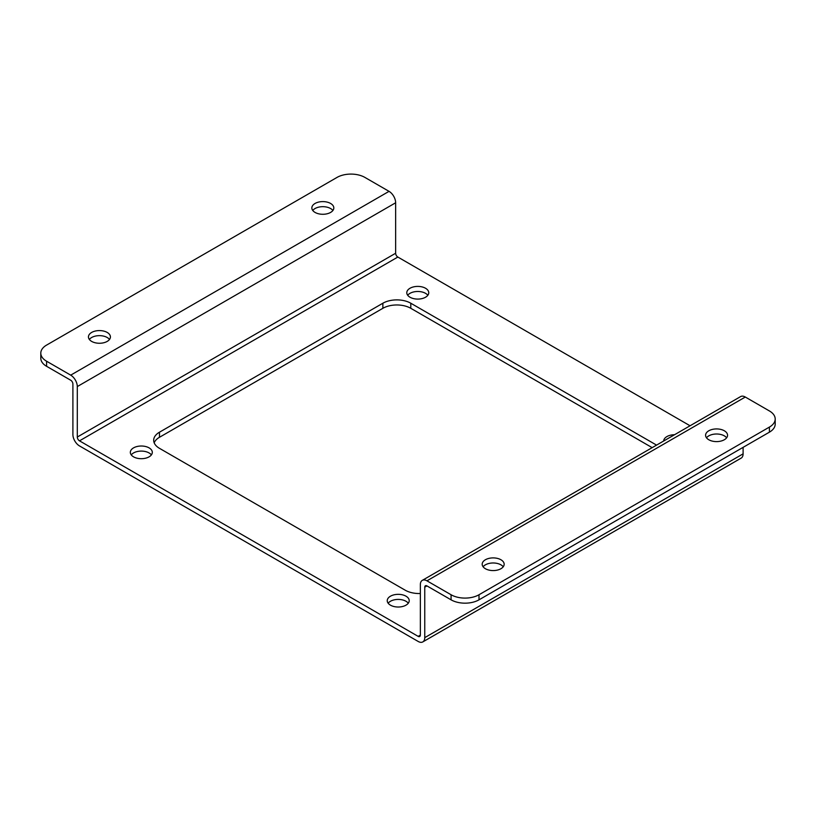 <?xml version="1.0" encoding="UTF-8"?>
<svg xmlns="http://www.w3.org/2000/svg" width="816" height="816" viewBox="0 0 816 816"><rect width="100%" height="100%" fill="white"/><g stroke="black" fill="none" stroke-linecap="round" stroke-linejoin="round"><path stroke-width="1.22" d="M312.763 210.477A10.985 6.344 180 0 1 330.592 208.539A10.985 6.344 180 0 1 332.897 210.477M315.068 212.425A10.985 6.344 180 0 1 311.845 207.937A10.985 6.344 180 0 1 318.628 202.082A10.985 6.344 180 0 1 330.592 203.459A10.985 6.344 180 0 1 333.815 207.937A10.985 6.344 180 0 1 327.032 213.802A10.985 6.344 180 0 1 315.068 212.425M89.362 339.456A10.985 6.344 180 0 1 107.202 337.508A10.985 6.344 180 0 1 109.497 339.456M91.667 341.404A10.985 6.344 180 0 1 88.444 336.916A10.985 6.344 180 0 1 95.227 331.061A10.985 6.344 180 0 1 107.202 332.438A10.985 6.344 180 0 1 110.415 336.916A10.985 6.344 180 0 1 103.632 342.781A10.985 6.344 180 0 1 91.667 341.404M706.503 437.804A10.985 6.344 180 0 1 724.333 435.856A10.985 6.344 180 0 1 726.638 437.804M708.798 439.753A10.985 6.344 180 0 1 705.585 435.265A10.985 6.344 180 0 1 712.368 429.41A10.985 6.344 180 0 1 724.333 430.777A10.985 6.344 180 0 1 727.556 435.265A10.985 6.344 180 0 1 720.773 441.119A10.985 6.344 180 0 1 708.798 439.753M483.103 566.783A10.985 6.344 180 0 1 500.932 564.835A10.985 6.344 180 0 1 503.237 566.783M485.408 568.721A10.985 6.344 180 0 1 482.185 564.244A10.985 6.344 180 0 1 488.968 558.379A10.985 6.344 180 0 1 500.932 559.756A10.985 6.344 180 0 1 504.155 564.244A10.985 6.344 180 0 1 497.372 570.098A10.985 6.344 180 0 1 485.408 568.721M405.991 596.19A10.985 6.344 0 0 0 394.026 594.823A10.985 6.344 0 0 0 387.243 600.678A10.985 6.344 0 0 0 390.456 605.166A10.985 6.344 0 0 0 402.431 606.533A10.985 6.344 0 0 0 409.214 600.678A10.985 6.344 0 0 0 405.991 596.19M408.296 603.218A10.985 6.344 0 0 0 405.991 601.27A10.985 6.344 0 0 0 388.161 603.218M674.546 434.724A10.985 6.344 0 0 0 663.694 440.987M425.544 288.262A10.985 6.344 0 0 0 413.569 286.885A10.985 6.344 0 0 0 406.786 292.74A10.985 6.344 0 0 0 410.009 297.228A10.985 6.344 0 0 0 421.974 298.605A10.985 6.344 0 0 0 428.757 292.74A10.985 6.344 0 0 0 425.544 288.262M427.839 295.28A10.985 6.344 0 0 0 425.544 293.342A10.985 6.344 0 0 0 407.704 295.28M149.083 447.872A10.985 6.344 0 0 0 137.119 446.495A10.985 6.344 0 0 0 130.336 452.35A10.985 6.344 0 0 0 133.549 456.838A10.985 6.344 0 0 0 145.523 458.215A10.985 6.344 0 0 0 152.306 452.35A10.985 6.344 0 0 0 149.083 447.872M151.388 454.889A10.985 6.344 0 0 0 149.083 452.951A10.985 6.344 0 0 0 131.254 454.889M420.352 593.518A19.747 11.404 180 0 1 405.205 590.203L159.467 448.321A19.747 11.404 180 0 1 153.683 440.263A19.747 11.404 180 0 1 159.467 432.205L382.867 303.226A19.747 11.404 180 0 1 410.795 303.226L656.533 445.097A19.747 11.404 180 0 1 656.554 445.118M159.467 432.205L159.467 437.284L382.867 308.305L382.867 303.226M70.706 375.146L46.583 361.223A19.747 11.404 0 0 1 40.8 353.165A19.747 11.404 0 0 1 46.583 345.097L336.998 177.429A19.747 11.404 0 0 1 364.925 177.429L389.048 191.352L70.706 375.146A9.333 5.386 60 0 1 77.296 386.57L395.648 202.776A9.333 5.386 -120 0 0 389.048 191.352M690.061 425.768L397.841 257.05A3.111 1.795 60 0 1 395.648 253.246L395.648 202.776M424.759 637.643L743.101 453.849A9.323 5.386 60 0 1 741.163 458.113L422.821 641.906A9.323 5.386 -120 0 0 424.759 637.643L424.759 587.173A3.111 1.795 60 0 1 425.401 585.755A3.111 1.795 60 0 1 426.952 585.908L424.759 587.173M743.101 453.849L743.101 447.352M745.294 397.035A9.333 5.386 -120 0 0 740.632 396.576L422.29 580.37A9.333 5.386 60 0 1 426.952 580.829L745.294 397.035L769.417 410.958A19.747 11.404 0 0 1 775.2 419.016L775.2 424.096A19.747 11.404 180 0 1 769.417 432.164L769.417 427.084A19.747 11.404 0 0 0 775.2 419.016M479.002 594.752L479.002 599.831A19.747 11.404 180 0 1 451.075 599.831L451.075 594.752A19.747 11.404 0 0 0 479.002 594.752L769.417 427.084M479.002 599.831L769.417 432.164M451.075 599.831L426.952 585.908M451.075 594.752L426.952 580.829M395.648 253.246L77.296 437.039A3.111 1.795 -120 0 0 79.499 440.844L418.159 636.368A3.111 1.795 -120 0 0 419.71 636.521A3.111 1.795 -120 0 0 420.352 635.103L420.352 584.633A9.333 5.386 60 0 1 422.29 580.37M46.583 361.223L46.583 366.302L70.706 380.225A3.111 1.795 60 0 1 72.899 384.03L72.899 434.5A9.323 5.386 -120 0 0 79.499 445.924L418.159 641.447A9.323 5.386 -120 0 0 422.821 641.906M77.296 437.039L77.296 386.57M410.795 303.226L410.795 308.305L652.157 447.647M46.583 366.302A19.747 11.404 180 0 1 40.8 358.234L40.8 353.165M410.795 308.305A19.747 11.404 0 0 0 382.867 308.305M159.467 437.284A19.747 11.404 0 0 0 154.183 442.802M79.499 440.844L397.841 257.05M420.352 635.103L418.159 636.368"/></g></svg>
